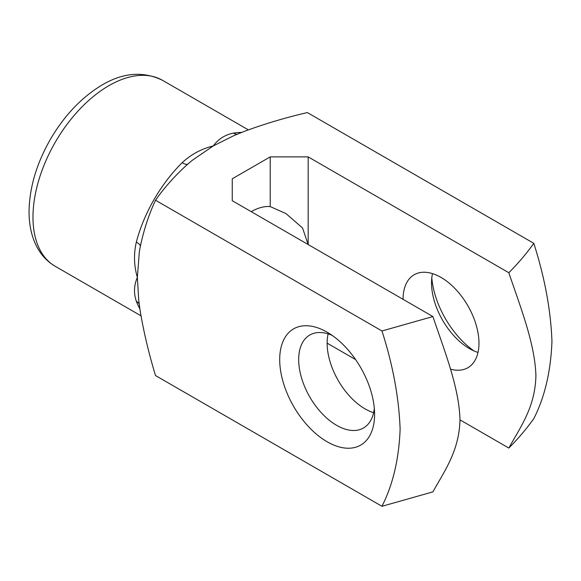 <?xml version="1.0" encoding="UTF-8"?>
<svg xmlns="http://www.w3.org/2000/svg" width="581" height="581" viewBox="0 0 581 581"><rect width="100%" height="100%" fill="white"/><g stroke="black" fill="none" stroke-linecap="round" stroke-linejoin="round"><path stroke-width="0.87" d="M251.232 211.666A53.677 30.989 -60 0 1 270.209 206.582L270.209 156.885L232.255 178.795L232.255 200.714L232.255 178.795M270.209 206.582L285.932 213.547L302.541 227.977L308.17 244.536L308.17 156.885L270.209 156.885M533.794 243.316C544.789 277.733 550.846 310.45 551.95 341.475C550.803 371.404 544.753 397.128 533.794 418.632C526.618 428.742 518.288 438.546 508.818 448.045C520.525 426.853 535.21 407.136 535.907 375.682C534.97 343.618 520.402 307 508.818 272.729C518.317 263.222 526.64 253.418 533.794 243.316L307.342 112.576C284.966 117.776 263.607 124.174 243.272 131.771L233.751 135.685L213.278 145.925C218.362 139.041 225.087 134.77 233.446 133.107A107.362 61.985 -60 0 1 241.623 132.417M188.76 163.239C175.651 174.932 164.568 187.264 155.519 200.234C148.83 214.498 143.689 230.258 140.101 247.521L139.302 252.169L137.363 277.413C133.942 265.728 133.608 253.941 136.346 242.052A107.362 61.985 -60 0 1 182.143 162.731C191.062 154.415 201.44 148.809 213.278 145.925L192.391 160.225L188.76 163.239M139.171 303.863A13.421 9.913 -20.8 0 0 136.346 301.292C133.608 293.223 133.942 285.264 137.363 277.413L138.736 300.268L140.101 310.465C143.667 331.78 148.809 353.48 155.519 375.551L381.971 506.291C392.967 484.576 399.016 458.845 400.12 429.098C398.973 397.84 392.923 365.137 381.971 330.974L155.519 200.234M431.792 277.871A67.098 38.738 -120 0 0 473.965 350.909M381.971 330.974L432.903 316.558C444.61 351.258 459.295 387.934 459.992 420.194C459.063 451.176 444.487 470.973 432.903 491.875L381.971 506.291M232.255 200.714L432.903 316.558M508.818 272.729L308.17 156.885M374.592 414.376A67.098 38.738 -120 0 0 327.147 332.194A67.098 38.738 -120 0 0 279.701 359.588A67.098 38.738 -120 0 0 327.147 441.771A67.098 38.738 -120 0 0 374.592 414.376M327.147 343.153L355.616 359.588M459.992 419.852L508.818 448.045M403.061 299.324A53.677 30.989 60 0 1 414.173 274.755A53.677 30.989 60 0 1 455.54 289.135A53.677 30.989 60 0 1 478.969 343.153A53.677 30.989 60 0 1 467.858 367.729A53.677 30.989 60 0 1 450.428 369.131M328.112 333.872A53.677 30.989 -120 0 0 373.619 412.699M332.158 335.397A53.677 30.989 -120 0 0 309.796 335.019A53.677 30.989 -120 0 0 309.796 396.997A53.677 30.989 -120 0 0 363.474 427.994A53.677 30.989 -120 0 0 374.324 408.436M432.496 273.607A53.677 30.989 -120 0 0 431.523 282.889A53.677 30.989 -120 0 0 469.484 348.629A53.677 30.989 -120 0 0 478.003 352.435M187.845 164.154A13.421 4.677 45.2 0 1 182.143 162.731M140.391 246.024A13.421 4.677 14.8 0 0 136.346 242.052M237.084 134.262A13.421 9.913 80.8 0 1 233.446 133.107M32.979 217.149A107.362 61.985 120 0 0 55.217 266.294C45.79 260.731 38.833 252.445 34.359 241.442C30.808 232.582 29.043 222.654 29.05 211.666C29.377 187.714 36.559 163.493 50.583 139.004C63.482 117.079 79.139 100.019 97.55 87.833C120.282 72.814 141.96 70.316 162.571 80.345A107.362 61.985 120 0 0 79.844 109.105A107.362 61.985 120 0 0 32.979 217.149M139.839 308.722A107.362 61.985 -60 0 1 136.346 301.292M248.334 129.853L162.571 80.345M140.972 315.803L55.217 266.294M191.962 160.567L192.384 160.225M138.786 300.74L138.728 300.261"/></g></svg>
